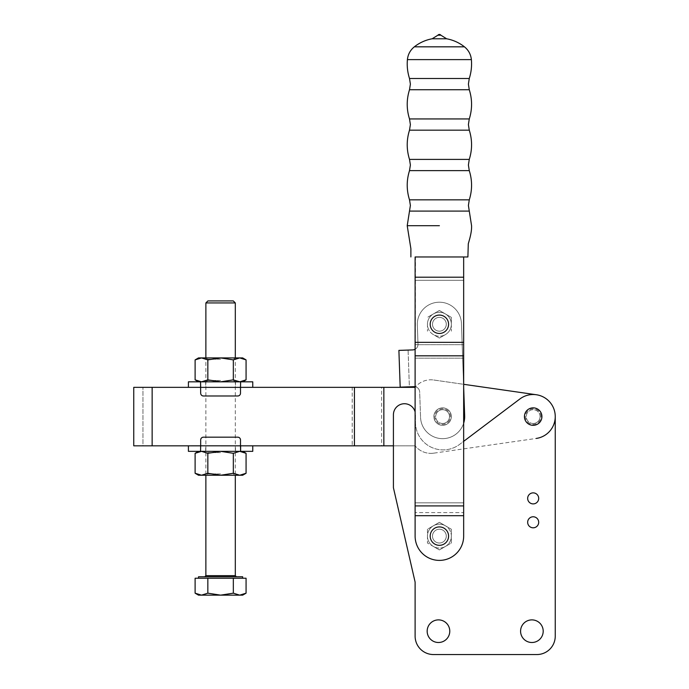 <?xml version="1.0" encoding="UTF-8"?>
<svg xmlns="http://www.w3.org/2000/svg" width="689" height="689" viewBox="0 0 689 689"><rect width="100%" height="100%" fill="white"/><g stroke="black" fill="none" stroke-linecap="round" stroke-linejoin="round"><path stroke-width="0.52" stroke-dasharray="3.44 2.58" d="M541.916 416.587A8.733 8.733 0 0 0 533.174 407.854A8.733 8.733 0 0 0 524.441 416.587A8.733 8.733 0 0 0 533.174 425.32A8.733 8.733 0 0 0 541.916 416.587M540.073 416.587A6.899 6.899 0 0 0 533.174 409.688A6.899 6.899 0 0 0 526.284 416.587A6.899 6.899 0 0 0 533.174 423.485A6.899 6.899 0 0 0 540.073 416.587A6.899 6.899 0 0 0 533.174 409.688A6.899 6.899 0 0 0 526.284 416.587A6.899 6.899 0 0 0 533.174 423.485A6.899 6.899 0 0 0 540.073 416.587M538.695 498.388A5.521 5.521 0 0 0 533.174 492.868A5.521 5.521 0 0 0 527.662 498.388A5.521 5.521 0 0 0 533.174 503.9A5.521 5.521 0 0 0 538.695 498.388A5.521 5.521 0 0 0 533.174 492.868A5.521 5.521 0 0 0 527.662 498.388A5.521 5.521 0 0 0 533.174 503.9A5.521 5.521 0 0 0 538.695 498.388A5.521 5.521 0 0 0 533.174 492.868A5.521 5.521 0 0 0 527.662 498.388A5.521 5.521 0 0 0 533.174 503.9A5.521 5.521 0 0 0 538.695 498.388A5.521 5.521 0 0 0 533.174 492.868A5.521 5.521 0 0 0 527.662 498.388A5.521 5.521 0 0 0 533.174 503.9A5.521 5.521 0 0 0 538.695 498.388A5.521 5.521 0 0 0 533.174 492.868A5.521 5.521 0 0 0 527.662 498.388A5.521 5.521 0 0 0 533.174 503.9A5.521 5.521 0 0 0 538.695 498.388M520.583 631.193A11.308 11.308 0 0 0 531.891 642.501A11.308 11.308 0 0 0 543.199 631.193A11.308 11.308 0 0 0 531.891 619.885A11.308 11.308 0 0 0 520.583 631.193A11.308 11.308 0 0 0 531.891 642.501A11.308 11.308 0 0 0 543.199 631.193A11.308 11.308 0 0 0 531.891 619.885A11.308 11.308 0 0 0 520.583 631.193A11.308 11.308 0 0 0 531.891 642.501A11.308 11.308 0 0 0 543.199 631.193A11.308 11.308 0 0 0 531.891 619.885A11.308 11.308 0 0 0 520.583 631.193M432.494 536.12A6.899 6.899 0 0 0 439.393 543.018A6.899 6.899 0 0 0 446.291 536.12A6.899 6.899 0 0 0 439.393 529.221A6.899 6.899 0 0 0 432.494 536.12A6.899 6.899 0 0 0 439.393 543.018A6.899 6.899 0 0 0 446.291 536.12A6.899 6.899 0 0 0 439.393 529.221A6.899 6.899 0 0 0 432.494 536.12A6.899 6.899 0 0 0 439.393 543.018A6.899 6.899 0 0 0 446.291 536.12A6.899 6.899 0 0 0 439.393 529.221A6.899 6.899 0 0 0 432.494 536.12A6.899 6.899 0 0 0 439.393 543.018A6.899 6.899 0 0 0 446.291 536.12A6.899 6.899 0 0 0 439.393 529.221A6.899 6.899 0 0 0 432.494 536.12A6.899 6.899 0 0 0 439.393 543.018A6.899 6.899 0 0 0 446.291 536.12A6.899 6.899 0 0 0 439.393 529.221A6.899 6.899 0 0 0 432.494 536.12A6.899 6.899 0 0 1 439.393 529.221A6.899 6.899 0 0 1 446.291 536.12A6.899 6.899 0 0 1 439.393 543.018A6.899 6.899 0 0 1 432.494 536.12M527.662 522.288A5.521 5.521 0 0 0 533.174 527.808A5.521 5.521 0 0 0 538.695 522.288A5.521 5.521 0 0 0 533.174 516.776A5.521 5.521 0 0 0 527.662 522.288A5.521 5.521 0 0 0 533.174 527.808A5.521 5.521 0 0 0 538.695 522.288A5.521 5.521 0 0 0 533.174 516.776A5.521 5.521 0 0 0 527.662 522.288A5.521 5.521 0 0 0 533.174 527.808A5.521 5.521 0 0 0 538.695 522.288A5.521 5.521 0 0 0 533.174 516.776A5.521 5.521 0 0 0 527.662 522.288M427.163 631.193A11.308 11.308 0 0 0 438.471 642.501A11.308 11.308 0 0 0 449.779 631.193A11.308 11.308 0 0 0 438.471 619.885A11.308 11.308 0 0 0 427.163 631.193A11.308 11.308 0 0 0 438.471 642.501A11.308 11.308 0 0 0 449.779 631.193A11.308 11.308 0 0 0 438.471 619.885A11.308 11.308 0 0 0 427.163 631.193A11.308 11.308 0 0 0 438.471 642.501A11.308 11.308 0 0 0 449.779 631.193A11.308 11.308 0 0 0 438.471 619.885A11.308 11.308 0 0 0 427.163 631.193M541.864 416.587A8.69 8.69 0 0 0 533.174 407.897A8.69 8.69 0 0 0 524.493 416.587A8.69 8.69 0 0 1 533.174 407.897A8.69 8.69 0 0 1 541.864 416.587A8.69 8.69 0 0 1 533.174 425.277A8.69 8.69 0 0 1 524.493 416.587A8.69 8.69 0 0 0 533.174 425.277A8.69 8.69 0 0 0 541.864 416.587M540.943 416.587A7.76 7.76 0 0 0 533.174 408.827A7.76 7.76 0 0 0 525.414 416.587A7.76 7.76 0 0 0 533.174 424.346A7.76 7.76 0 0 0 540.943 416.587M433.751 453.164A20.231 20.231 0 0 1 430.875 453.362A20.231 20.231 0 0 0 433.751 453.164L536.318 438.428A22.065 22.065 0 0 0 536.318 394.745L433.751 380.009A20.231 20.231 0 0 0 415.123 387.347L415.123 387.347A20.231 20.231 0 0 1 433.751 380.009L536.318 394.745A22.065 22.065 0 0 1 555.248 416.587L555.248 636.162A18.388 18.388 0 0 1 536.86 654.55A18.388 18.388 0 0 0 555.248 636.162L555.248 416.587A22.065 22.065 0 0 0 519.894 398.965L459.666 444.345A27.586 27.586 0 0 1 415.484 422.323L415.484 414.752A11.033 11.033 0 0 0 404.452 403.711A11.033 11.033 0 0 0 393.419 414.752L393.419 487.734L415.114 582.093L415.114 636.162A18.388 18.388 0 0 0 433.51 654.55A18.388 18.388 0 0 1 415.114 636.162A18.388 18.388 0 0 0 433.51 654.55L536.86 654.55L433.51 654.55M463.663 441.339L519.894 398.965A22.065 22.065 0 0 1 555.248 416.587A22.065 22.065 0 0 0 519.894 398.965L459.666 444.345A27.586 27.586 0 0 1 415.484 422.323L415.484 414.752A11.033 11.033 0 0 0 404.452 403.711A11.033 11.033 0 0 0 393.419 414.752L393.419 487.734L415.114 582.093L415.114 636.162M415.114 582.093L393.419 487.734L393.419 414.752A11.033 11.033 0 0 1 404.452 403.711A11.033 11.033 0 0 1 415.484 414.752L415.484 422.323A27.586 27.586 0 0 0 459.666 444.345A27.586 27.586 0 0 1 415.484 422.323L415.484 414.752A11.033 11.033 0 0 0 415.114 411.927M555.248 636.162A18.388 18.388 0 0 1 536.86 654.55M242.657 576.762L198.518 576.762M246.068 578.226L195.108 578.226M207.906 300.912L233.278 300.912M205.882 302.936L235.302 302.936M239.694 578.226L220.583 578.226L239.694 578.226M242.657 595.15L198.518 595.15M195.108 593.177L201.472 595.15L207.845 593.177L220.583 595.15L233.33 593.177L239.694 595.15L242.916 594.616M243.028 594.581L246.068 593.177M233.33 578.226L233.33 593.177M207.845 578.226L207.845 593.177M220.592 387.347L205.692 387.347L220.592 387.347M242.657 357.918L205.873 357.918L235.302 357.918L220.592 357.918L233.33 359.891L233.33 379.854L220.592 381.827L205.692 381.827L235.302 381.827L220.592 381.827L207.845 379.854L207.845 359.891L201.481 357.918L198.518 357.918M220.592 381.784L205.873 381.784L220.592 381.784M220.592 380.492L207.716 380.492L220.592 380.492M220.592 359.21L207.716 359.21L220.592 359.21M207.845 359.891L220.592 357.918L201.481 357.918L195.108 359.891M195.108 379.854L201.481 381.827L207.845 379.854M233.33 359.891L239.703 357.918L242.916 358.452M243.036 358.487L246.068 359.891M233.33 379.854L239.703 381.827L242.916 381.301M243.036 381.258L246.068 379.854M201.481 381.827L188.407 381.827M239.703 381.827L242.657 381.827L240.495 381.844L240.495 393.23A2.756 2.756 0 0 1 237.739 395.986A2.756 2.756 0 0 0 240.495 393.23A2.756 2.756 0 0 1 237.739 395.986L203.436 395.986A2.756 2.756 0 0 1 200.68 393.23A2.756 2.756 0 0 0 203.436 395.986A2.756 2.756 0 0 1 200.68 393.23L200.68 387.364L240.633 387.347L240.633 381.827L252.768 381.827M252.768 387.347L188.407 387.347M200.542 387.347L200.68 393.23L200.542 381.827L200.542 387.347L240.633 387.347M200.542 381.827L240.633 381.827M220.592 445.826L205.692 445.826L220.592 445.826M198.518 475.246L235.302 475.246L220.592 475.246L233.33 473.274L233.33 453.31L220.592 451.338L239.703 451.338L198.518 451.338L200.68 451.329L200.68 439.935A2.756 2.756 0 0 1 203.436 437.179A2.756 2.756 0 0 0 200.68 439.935A2.756 2.756 0 0 1 203.436 437.179L237.739 437.179A2.756 2.756 0 0 1 240.495 439.935A2.756 2.756 0 0 0 237.739 437.179A2.756 2.756 0 0 1 240.495 439.935L240.495 445.809L200.542 445.826L200.542 451.338L188.407 451.338M220.592 452.63L207.716 452.63L220.592 452.63M220.592 473.911L207.716 473.911L220.592 473.911M220.592 475.203L205.873 475.203L220.592 475.203M188.407 445.826L252.768 445.826M233.33 453.31L239.703 451.338L242.657 451.338L240.633 451.338L240.633 445.826L240.495 451.329L240.495 439.935L240.495 451.329L252.768 451.338M240.633 445.826L200.542 445.826M240.633 451.338L200.542 451.338M195.108 473.274L201.481 475.246L207.845 473.274L220.592 475.246L242.657 475.246M195.108 453.31L201.481 451.338L207.845 453.31L207.845 473.274M220.592 451.338L205.692 451.338L220.592 451.338L205.873 451.338L220.592 451.338L207.845 453.31M239.703 451.338L242.916 451.872M243.036 451.906L246.068 453.31M233.33 473.274L239.703 475.246L242.916 474.721M243.036 474.678L246.068 473.274M439.393 225.699L407.216 225.699L439.393 225.699M439.393 256.963L415.114 256.963L463.663 256.963L415.114 256.963L463.663 256.963L463.663 536.12L463.663 256.963L463.663 280.32L415.114 280.32L415.114 256.963L415.114 536.12L415.114 280.32L463.663 280.32L463.663 344.681L415.114 344.681L463.663 344.681L463.663 358.168L415.114 358.168L463.663 358.168L463.663 502.832L415.114 502.832L463.663 502.832L463.663 512.642L415.114 512.642L463.663 512.642L463.663 536.12A24.279 24.279 0 0 1 439.393 560.398A24.279 24.279 0 0 0 463.663 536.12A24.279 24.279 0 0 1 439.393 560.398A24.279 24.279 0 0 1 415.114 536.12A24.279 24.279 0 0 0 439.393 560.398A24.279 24.279 0 0 1 415.114 536.12L415.484 256.963M415.114 515.708L463.663 515.708M445.37 546.472A11.954 11.954 0 0 0 445.37 525.767L439.393 522.322L433.415 525.767A11.954 11.954 0 0 1 445.37 525.767A11.954 11.954 0 0 0 427.438 536.12A11.954 11.954 0 0 0 445.37 546.472L439.393 549.925L427.438 543.018L427.438 529.221L439.393 522.322L451.347 529.221L445.37 525.767A11.954 11.954 0 0 1 451.347 536.12L451.347 529.221L451.347 543.018L445.37 546.472L451.347 543.018L451.347 536.12A11.954 11.954 0 0 1 445.37 546.472L439.393 549.925L433.415 546.472A11.954 11.954 0 0 0 445.37 546.472M427.438 529.221L427.438 543.018L433.415 546.472A11.954 11.954 0 0 1 433.415 525.767L427.438 529.221M415.114 342.347L463.663 342.347M415.114 277.193L463.663 277.193M451.347 324.269A11.954 11.954 0 0 0 445.37 313.917L439.393 310.472L433.415 313.917A11.954 11.954 0 0 1 445.37 313.917A11.954 11.954 0 0 0 427.438 324.269A11.954 11.954 0 0 0 445.37 334.621A11.954 11.954 0 0 0 451.347 324.269L451.347 317.371L445.37 313.917L451.347 317.371L451.347 324.269A11.954 11.954 0 0 0 445.37 313.917L439.393 310.472L427.438 317.371L433.415 313.917A11.954 11.954 0 0 0 427.438 324.269L427.438 331.176L427.438 324.269A11.954 11.954 0 0 0 433.415 334.621L439.393 338.075L433.415 334.621A11.954 11.954 0 0 0 445.37 334.621L439.393 338.075L445.37 334.621A11.954 11.954 0 0 0 451.347 324.269L451.347 331.176L451.347 324.269M432.494 324.269A6.899 6.899 0 0 0 439.393 331.168A6.899 6.899 0 0 0 446.291 324.269A6.899 6.899 0 0 0 439.393 317.379A6.899 6.899 0 0 0 432.494 324.269A6.899 6.899 0 0 1 439.393 317.379A6.899 6.899 0 0 1 446.291 324.269A6.899 6.899 0 0 1 439.393 331.168A6.899 6.899 0 0 1 432.494 324.269M415.114 355.825L463.663 355.825M415.114 505.907L463.663 505.907M432.158 38.782L446.618 38.782M439.393 46.826L464.446 46.826M437.911 35.199L440.874 35.199M430.194 536.12A9.198 9.198 0 0 0 439.393 545.318A9.198 9.198 0 0 0 448.582 536.12A9.198 9.198 0 0 0 439.393 526.921A9.198 9.198 0 0 0 430.194 536.12M430.194 324.269A9.198 9.198 0 0 0 439.393 333.467A9.198 9.198 0 0 0 448.582 324.269A9.198 9.198 0 0 0 439.393 315.08A9.198 9.198 0 0 0 430.194 324.269M442.605 423.485A6.899 6.899 0 0 1 435.715 416.587A6.899 6.899 0 0 1 442.605 409.688A6.899 6.899 0 0 1 449.504 416.587A6.899 6.899 0 0 1 442.605 423.485A6.899 6.899 0 0 1 435.715 416.587A6.899 6.899 0 0 1 442.605 409.688A6.899 6.899 0 0 1 449.504 416.587A6.899 6.899 0 0 1 442.605 423.485M533.174 423.485A6.899 6.899 0 0 1 526.284 416.587A6.899 6.899 0 0 1 533.174 409.688A6.899 6.899 0 0 1 540.073 416.587A6.899 6.899 0 0 1 533.174 423.485A6.899 6.899 0 0 1 526.284 416.587A6.899 6.899 0 0 1 533.174 409.688A6.899 6.899 0 0 1 540.073 416.587A6.899 6.899 0 0 1 533.174 423.485M152.148 387.347L152.14 445.826L152.148 387.347L152.14 445.826L133.752 445.826L142.95 445.826L142.95 387.347L142.95 445.826L352.2 445.826L352.2 387.347L142.95 387.347L142.95 445.826L381.62 445.826L381.62 387.347L352.2 387.347L352.2 445.826L415.123 445.826A20.231 20.231 0 0 0 430.875 453.362A20.231 20.231 0 0 1 415.123 445.826L354.43 445.826L354.43 387.347M133.752 387.347L133.752 445.826L133.752 387.347M152.14 445.826L354.43 445.826M383.851 387.347L383.851 445.826M415.123 445.826L393.419 445.826M433.751 380.009L463.663 384.307M449.504 416.587A6.899 6.899 0 0 0 442.605 409.688A6.899 6.899 0 0 0 435.715 416.587A6.899 6.899 0 0 1 442.605 409.688A6.899 6.899 0 0 1 449.504 416.587A6.899 6.899 0 0 1 442.605 423.485A6.899 6.899 0 0 1 435.715 416.587A6.899 6.899 0 0 0 442.605 423.485A6.899 6.899 0 0 0 449.504 416.587M446.283 324.028A6.899 6.899 0 0 1 439.634 331.159A6.899 6.899 0 0 1 432.503 324.51A6.899 6.899 0 0 0 439.634 331.159A6.899 6.899 0 0 0 446.283 324.028A6.899 6.899 0 0 1 439.634 331.159A6.899 6.899 0 0 1 432.503 324.51A6.899 6.899 0 0 1 439.151 317.379A6.899 6.899 0 0 1 446.283 324.028A6.899 6.899 0 0 1 439.634 331.159A6.899 6.899 0 0 1 432.503 324.51A6.899 6.899 0 0 1 439.151 317.379A6.899 6.899 0 0 1 446.283 324.028A6.899 6.899 0 0 0 439.151 317.379A6.899 6.899 0 0 0 432.503 324.51A6.899 6.899 0 0 1 439.151 317.379A6.899 6.899 0 0 1 446.283 324.028M451.347 416.587A8.733 8.733 0 0 0 442.605 407.854A8.733 8.733 0 0 0 433.872 416.587A8.733 8.733 0 0 0 442.605 425.32A8.733 8.733 0 0 0 451.347 416.587A8.733 8.733 0 0 0 442.605 407.854A8.733 8.733 0 0 0 433.872 416.587A8.733 8.733 0 0 0 442.605 425.32A8.733 8.733 0 0 0 451.347 416.587M448.599 422.882A8.69 8.69 0 0 0 448.901 410.592A8.69 8.69 0 0 0 436.619 410.291A8.69 8.69 0 0 1 448.901 410.592A8.69 8.69 0 0 1 448.599 422.882A8.69 8.69 0 0 1 436.318 422.581A8.69 8.69 0 0 1 436.619 410.291A8.69 8.69 0 0 0 436.318 422.581A8.69 8.69 0 0 0 448.599 422.882M447.962 422.211A7.76 7.76 0 0 0 448.229 411.238A7.76 7.76 0 0 0 437.257 410.963A7.76 7.76 0 0 0 436.99 421.935A7.76 7.76 0 0 0 447.962 422.211M412.685 349.917L408.086 350.072L409.369 386.83L413.968 386.675L400.18 387.149L398.897 350.391L412.685 349.917A5.521 5.521 0 0 0 418.008 344.207L417.336 325.044L418.008 344.207A5.521 5.521 0 0 1 415.114 349.254A5.521 5.521 0 0 0 418.008 344.207L417.336 325.044A22.065 22.065 0 0 1 438.626 302.221A22.065 22.065 0 0 1 461.449 323.503L464.662 415.82A22.065 22.065 0 0 1 443.38 438.643A22.065 22.065 0 0 1 420.557 417.353L419.67 391.989A5.521 5.521 0 0 0 415.114 386.753A5.521 5.521 0 0 1 419.67 391.989A5.521 5.521 0 0 0 413.968 386.675L409.369 386.83L408.086 350.072L412.685 349.917A5.521 5.521 0 0 0 418.008 344.207L417.336 325.044A22.065 22.065 0 0 1 438.626 302.221A22.065 22.065 0 0 1 461.449 323.503L463.663 387.192M463.663 423.192A22.065 22.065 0 0 1 420.557 417.353A22.065 22.065 0 0 0 443.38 438.643A22.065 22.065 0 0 0 464.662 415.82L461.449 323.503A22.065 22.065 0 0 0 438.626 302.221A22.065 22.065 0 0 0 417.336 325.044A22.065 22.065 0 0 1 438.626 302.221A22.065 22.065 0 0 1 461.449 323.503L464.662 415.82A22.065 22.065 0 0 1 443.38 438.643A22.065 22.065 0 0 1 420.557 417.353L419.67 391.989A5.521 5.521 0 0 0 413.968 386.675M235.302 575.659L205.873 575.651M200.68 387.364L240.495 387.364M240.495 445.809L200.68 445.809M409.507 211.092L469.278 211.092M409.507 199.853L469.278 199.853M409.507 170.639L469.278 170.639M409.507 159.4L469.278 159.4M409.507 130.178L469.278 130.178M409.507 118.939L469.278 118.939M409.507 89.725L469.278 89.725M409.507 78.486L469.278 78.486M407.406 59.624L471.379 59.624M205.873 381.827L207.716 380.492L207.716 359.21L205.873 357.918L205.873 475.246L207.716 473.911L207.716 452.63L205.873 451.338M235.302 381.827L233.459 380.492L233.459 359.21L235.302 357.918L235.302 475.246L233.459 473.911L233.459 452.63L235.302 451.338M205.692 381.827L205.692 387.347M235.483 381.827L235.483 387.347M235.483 451.338L235.483 445.826M205.692 451.338L205.692 445.826"/><path stroke-width="1.03" d="M541.916 416.587A8.733 8.733 0 0 0 533.174 407.854A8.733 8.733 0 0 0 524.441 416.587A8.733 8.733 0 0 0 533.174 425.32A8.733 8.733 0 0 0 541.916 416.587M538.695 498.388A5.521 5.521 0 0 0 533.174 492.868A5.521 5.521 0 0 0 527.662 498.388A5.521 5.521 0 0 0 533.174 503.9A5.521 5.521 0 0 0 538.695 498.388M520.583 631.193A11.308 11.308 0 0 0 531.891 642.501A11.308 11.308 0 0 0 543.199 631.193A11.308 11.308 0 0 0 531.891 619.885A11.308 11.308 0 0 0 520.583 631.193M527.662 522.288A5.521 5.521 0 0 0 533.174 527.808A5.521 5.521 0 0 0 538.695 522.288A5.521 5.521 0 0 0 533.174 516.776A5.521 5.521 0 0 0 527.662 522.288M427.163 631.193A11.308 11.308 0 0 0 438.471 642.501A11.308 11.308 0 0 0 449.779 631.193A11.308 11.308 0 0 0 438.471 619.885A11.308 11.308 0 0 0 427.163 631.193M536.318 438.428A22.065 22.065 0 0 0 555.248 416.587L555.248 636.162L555.248 416.587A22.065 22.065 0 0 0 519.894 398.965L463.663 441.339M415.114 582.093L415.114 636.162L415.114 582.093L393.419 487.734L393.419 414.752A11.033 11.033 0 0 1 415.114 411.927M555.248 636.162A18.388 18.388 0 0 1 536.86 654.55L433.51 654.55A18.388 18.388 0 0 1 415.114 636.162M536.86 654.55L433.51 654.55M198.518 578.226L198.518 576.762L242.657 576.762L242.657 578.226M205.882 302.936L235.302 302.936L233.278 300.912L207.906 300.912L205.882 302.936L205.873 357.918M207.845 578.226L207.845 593.177L220.583 595.15L239.694 595.15L233.33 593.177L220.583 595.15L201.472 595.15L195.108 593.177L195.108 578.226L246.068 578.226L246.068 593.177L239.694 595.15L242.657 595.15L246.068 593.177M195.108 593.177L198.518 595.15L201.472 595.15L207.845 593.177M233.33 578.226L233.33 593.177M195.108 359.891L198.518 357.918L242.657 357.918L246.068 359.891L239.703 357.918L233.33 359.891L220.592 357.918L207.845 359.891L201.481 357.918L195.108 359.891L195.108 379.854L201.481 381.827L200.542 381.827L200.68 393.23A2.756 2.756 0 0 0 203.436 395.986L237.739 395.986A2.756 2.756 0 0 0 240.495 393.23L240.495 387.364L252.768 387.347L252.768 381.827L239.703 381.827L233.33 379.854L233.33 359.891M233.33 379.854L220.592 381.827L207.845 379.854L207.845 359.891M207.845 379.854L201.481 381.827M242.657 381.827L246.068 379.854L246.068 359.891M246.068 379.854L239.703 381.827M240.495 387.347L240.633 381.827L200.542 381.827L200.68 387.364L240.495 387.364L240.633 381.827M200.68 387.347L188.407 387.347L188.407 381.827L200.542 381.827M246.068 473.274L239.703 475.246L242.657 475.246L246.068 473.274L246.068 453.31L239.703 451.338L252.768 451.338L252.768 445.826L240.495 445.826L240.495 439.935A2.756 2.756 0 0 0 237.739 437.179L203.436 437.179A2.756 2.756 0 0 0 200.68 439.935L200.68 445.809L188.407 445.826L188.407 451.338L220.592 451.338L207.845 453.31L201.481 451.338L195.108 453.31L195.108 473.274L201.481 475.246L198.518 475.246L195.108 473.274M200.68 445.826L200.542 451.338L240.633 451.338L240.633 445.826L200.68 445.809L200.542 451.338M240.633 451.338L240.495 445.809M239.703 451.338L233.33 453.31L233.33 473.274L239.703 475.246L201.481 475.246L207.845 473.274L207.845 453.31M233.33 453.31L220.592 451.338M233.33 473.274L220.592 475.246L207.845 473.274M415.484 256.963L439.393 256.963L415.484 256.963M439.393 225.699L407.216 225.699L439.393 225.699M467.891 256.963L463.301 256.963L467.891 256.963L468.287 243.811C468.968 241.167 471.913 232.529 471.569 225.699L469.278 211.092L409.507 211.092L410.386 205.477L409.507 199.853C406.458 190.112 406.458 180.372 409.507 170.639L410.386 165.015L409.507 159.4C406.458 149.659 406.458 139.919 409.507 130.178L410.386 124.563L409.507 118.939C406.458 109.198 406.458 99.457 409.507 89.725L410.386 84.101L409.507 78.486C407.543 72.336 406.846 66.049 407.406 59.624L471.379 59.624C471.939 66.049 471.233 72.336 469.278 78.486L409.507 78.486M439.393 256.963L463.301 256.963M439.393 46.826L464.446 46.826A40.462 40.462 0 0 0 446.618 38.782L432.158 38.782A40.462 40.462 0 0 0 414.33 46.826L439.393 46.826L414.33 46.826C410.265 50.142 407.957 54.405 407.406 59.624M437.911 35.199A1.843 1.843 0 0 1 440.874 35.199L437.911 35.199L432.158 38.782M463.663 536.12A24.279 24.279 0 0 1 439.393 560.398A24.279 24.279 0 0 1 415.114 536.12L415.114 515.708L463.663 515.708L463.663 536.12M448.582 536.12A9.198 9.198 0 0 0 439.393 526.921A9.198 9.198 0 0 0 430.194 536.12A9.198 9.198 0 0 0 439.393 545.318A9.198 9.198 0 0 0 448.582 536.12M415.114 256.963L415.114 505.907L463.663 505.907L463.663 515.708M415.114 505.907L415.114 515.708M415.114 355.825L463.663 355.825L463.663 505.907M415.114 342.347L463.663 342.347L463.663 355.825M415.114 277.193L463.663 277.193L463.663 342.347M448.582 324.269A9.198 9.198 0 0 0 439.393 315.08A9.198 9.198 0 0 0 430.194 324.269A9.198 9.198 0 0 0 439.393 333.467A9.198 9.198 0 0 0 448.582 324.269M463.663 256.963L463.663 277.193M133.752 387.347L152.148 387.347L152.14 445.826L133.752 445.826L133.752 387.347M240.633 445.826L354.43 445.826L354.43 387.347L240.633 387.347M200.542 387.347L152.148 387.347M152.14 445.826L200.542 445.826M354.43 387.347L383.851 387.347L383.851 445.826L354.43 445.826M383.851 387.347L415.114 387.347M393.419 445.826L383.851 445.826M463.663 384.307L536.318 394.745M412.685 349.917A5.521 5.521 0 0 0 415.114 349.254A5.521 5.521 0 0 1 412.685 349.917L398.897 350.391L400.18 387.149L413.968 386.675A5.521 5.521 0 0 1 415.114 386.753A5.521 5.521 0 0 0 413.968 386.675M463.663 387.192L464.662 415.82A22.065 22.065 0 0 1 463.663 423.192M205.873 475.246L205.873 575.651L235.302 575.659L236.405 576.762M469.278 211.092L468.399 205.477L469.278 199.853L409.507 199.853M469.278 199.853C472.327 190.112 472.327 180.372 469.278 170.639L409.507 170.639M469.278 170.639L468.399 165.015L469.278 159.4L409.507 159.4M469.278 159.4C472.327 149.659 472.327 139.919 469.278 130.178L409.507 130.178M469.278 130.178L468.399 124.563L469.278 118.939L409.507 118.939M469.278 118.939C472.327 109.198 472.327 99.457 469.278 89.725L409.507 89.725M235.302 302.936L235.302 357.918M235.302 475.246L235.302 575.659M205.873 575.651L204.771 576.762M198.518 381.827L195.108 379.854M242.657 451.338L246.068 453.31M198.518 451.338L195.108 453.31M410.885 256.937L410.885 248.695L407.216 225.699L409.507 211.092M469.278 89.725L468.399 84.101L469.278 78.486M446.618 38.782L440.874 35.199M464.446 46.826C468.511 50.142 470.828 54.405 471.379 59.624"/></g></svg>
